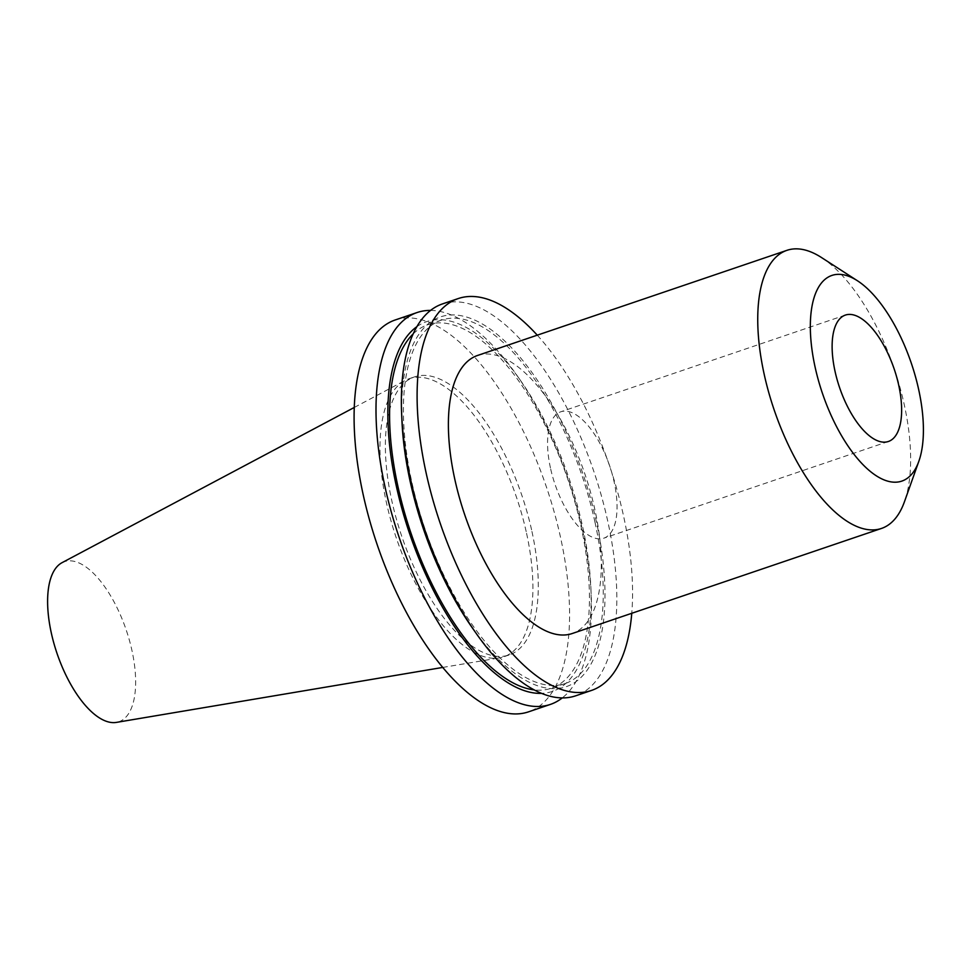 <?xml version="1.0" encoding="UTF-8"?>
<svg xmlns="http://www.w3.org/2000/svg" width="972" height="972" viewBox="0 0 972 972"><rect width="100%" height="100%" fill="white"/><g stroke="black" fill="none" stroke-linecap="round" stroke-linejoin="round"><path stroke-width="0.73" stroke-dasharray="4.86 3.65" d="M550.444 467.921A66.764 28.844 -108.8 0 1 560.832 411.776A66.764 28.844 -108.8 0 1 614.17 482.039A66.764 28.844 -108.8 0 1 603.782 538.196A66.764 28.844 -108.8 0 1 550.444 467.921M821.51 257.544A146.869 63.459 -108.8 0 1 904.312 404.935A146.869 63.459 -108.8 0 1 904.47 501.673M531.939 531.453A146.869 63.459 -108.8 0 1 509.085 654.982A146.869 63.459 -108.8 0 1 391.728 500.373A146.869 63.459 -108.8 0 1 414.582 376.857A146.869 63.459 -108.8 0 1 531.939 531.453M526.557 533.288A146.869 63.459 -108.8 0 1 503.703 656.805A146.869 63.459 -108.8 0 1 499.389 657.898A146.869 63.459 -108.8 0 1 386.334 502.208A146.869 63.459 -108.8 0 1 405.117 380.453A146.869 63.459 -108.8 0 1 409.2 378.691A146.869 63.459 -108.8 0 1 526.557 533.288M430.584 310.408A206.963 89.424 -108.8 0 1 516.861 375.253A206.963 89.424 -108.8 0 1 582.544 530.372A206.963 89.424 -108.8 0 1 591.158 593.941A206.963 89.424 -108.8 0 1 562.253 697.92M395.252 319.958A206.963 89.424 -108.8 0 1 560.625 537.82A206.963 89.424 -108.8 0 1 528.416 711.881M416.915 326.641A195.287 84.382 -108.8 0 1 520.749 380.817A195.287 84.382 -108.8 0 1 582.726 527.176A195.287 84.382 -108.8 0 1 590.855 587.161A195.287 84.382 -108.8 0 1 541.525 693.376M594.961 522.122A191.946 82.936 -108.8 0 1 565.084 683.559A191.946 82.936 -108.8 0 1 411.703 481.505A191.946 82.936 -108.8 0 1 441.567 320.08A191.946 82.936 -108.8 0 1 594.961 522.122M413.209 333.858A191.946 82.936 -108.8 0 1 427.753 324.77A191.946 82.936 -108.8 0 1 581.135 526.824A191.946 82.936 -108.8 0 1 551.258 688.261A191.946 82.936 -108.8 0 1 534.187 689.913M401.971 421.18A195.287 84.382 -108.8 0 1 478.953 322.133A195.287 84.382 -108.8 0 1 596.553 522.486A195.287 84.382 -108.8 0 1 578.607 679.598A195.287 84.382 -108.8 0 1 472.076 627.523M442.491 303.908A206.963 89.424 -108.8 0 1 607.877 521.757A206.963 89.424 -108.8 0 1 575.667 695.818M537.261 335.17A206.963 89.424 -108.8 0 1 623.647 516.399A206.963 89.424 -108.8 0 1 631.764 613.296M477.604 355.448A146.869 63.459 -108.8 0 1 594.961 510.045A146.869 63.459 -108.8 0 1 572.107 633.562M62.062 562.667A84.564 36.535 -108.8 0 1 131.985 650.657A84.564 36.535 -108.8 0 1 116.348 722.403M845.397 315.074L560.832 411.776M509.085 654.982L503.703 656.805M590.855 587.161L591.158 593.941M565.084 683.559L551.258 688.261M442.649 667.448L499.389 657.898M354.306 407.438L405.117 380.453M441.567 320.08L427.753 324.77M520.749 380.817L516.861 375.253M414.582 376.857L409.2 378.691M888.359 441.495L603.782 538.196"/><path stroke-width="1.46" d="M835.009 371.219A66.764 28.844 -108.8 0 1 845.397 315.074A66.764 28.844 -108.8 0 1 898.748 385.349A66.764 28.844 -108.8 0 1 888.359 441.495A66.764 28.844 -108.8 0 1 835.009 371.219M918.722 389.772A108.597 46.923 -108.8 0 1 918.832 461.311A108.597 46.923 -108.8 0 1 867.024 468.577A108.597 46.923 -108.8 0 1 815.034 366.796A108.597 46.923 -108.8 0 1 857.498 280.799A108.597 46.923 -108.8 0 1 918.722 389.772M918.832 461.311L904.47 501.673A146.869 63.459 -108.8 0 1 881.458 528.452A146.869 63.459 -108.8 0 1 764.089 373.856A146.869 63.459 -108.8 0 1 786.956 250.326A146.869 63.459 -108.8 0 1 821.51 257.544L857.498 280.799M562.253 697.92A206.963 89.424 -108.8 0 1 550.334 704.433A206.963 89.424 -108.8 0 1 384.948 486.571A206.963 89.424 -108.8 0 1 417.158 312.51A206.963 89.424 -108.8 0 1 430.584 310.408M550.334 704.433L528.416 711.881A206.963 89.424 -108.8 0 1 363.042 494.019A206.963 89.424 -108.8 0 1 395.252 319.958L417.158 312.51M541.525 693.376A195.287 84.382 -108.8 0 1 396.272 485.854A195.287 84.382 -108.8 0 1 416.915 326.641M534.187 689.913A191.946 82.936 -108.8 0 1 397.876 486.207A191.946 82.936 -108.8 0 1 413.209 333.858M631.764 613.296A206.963 89.424 -108.8 0 1 591.438 690.46L575.667 695.818A206.963 89.424 -108.8 0 1 475.964 633.076L472.076 627.523A195.287 84.382 -108.8 0 1 410.099 481.152A195.287 84.382 -108.8 0 1 401.971 421.18L401.667 414.4A206.963 89.424 -108.8 0 1 442.491 303.908L458.274 298.55A206.963 89.424 -108.8 0 1 537.261 335.17M475.964 633.076A206.963 89.424 -108.8 0 1 410.281 477.969A206.963 89.424 -108.8 0 1 401.667 414.4M591.438 690.46A206.963 89.424 -108.8 0 1 426.052 472.611A206.963 89.424 -108.8 0 1 458.274 298.55M881.458 528.452L572.107 633.562A146.869 63.459 -108.8 0 1 454.738 478.965A146.869 63.459 -108.8 0 1 477.604 355.448L786.956 250.326M442.649 667.448L116.348 722.403A84.564 36.535 -108.8 0 1 51.261 632.76A84.564 36.535 -108.8 0 1 62.062 562.667L354.306 407.438"/></g></svg>
